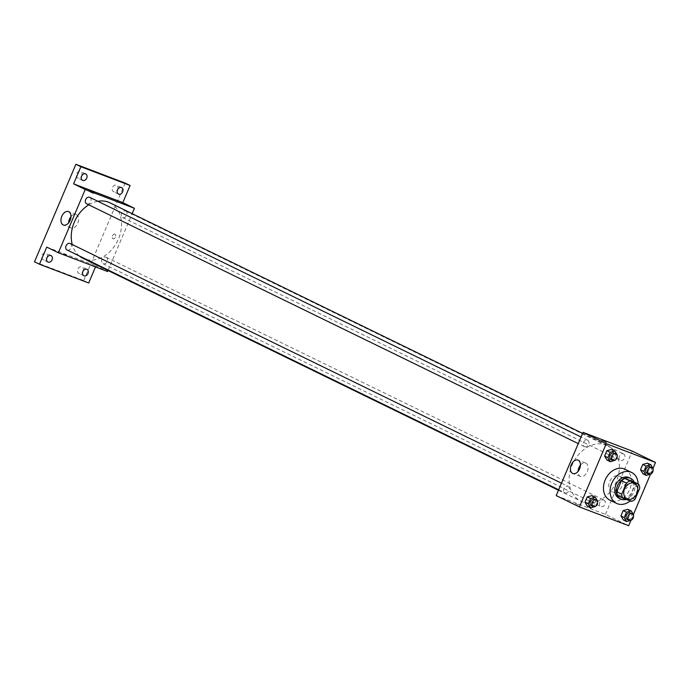 <?xml version="1.0" encoding="UTF-8"?>
<svg xmlns="http://www.w3.org/2000/svg" width="690" height="690" viewBox="0 0 690 690"><rect width="100%" height="100%" fill="white"/><g stroke="black" fill="none" stroke-linecap="round" stroke-linejoin="round"><path stroke-width="0.52" stroke-dasharray="3.45 2.59" d="M619.163 475.988A8.599 6.572 -64 0 1 619.577 476.16A8.599 6.572 -64 0 1 621.716 486.769A8.599 6.572 -64 0 1 612.039 491.616A8.599 6.572 -64 0 1 609.77 481.275A8.599 6.572 -64 0 1 619.163 475.988M635.05 499.267L630.073 496.834L634.783 485.743L639.759 488.175M633.713 481.827A11.092 8.487 -64 0 1 634.783 485.743M630.073 496.834A11.092 8.487 -64 0 1 626.442 498.956L631.419 501.389M617.809 495.661L626.442 498.956M626.175 499.388A11.463 8.763 116 0 0 633.963 491.875A11.463 8.763 116 0 0 634.205 482.068M629.125 477.635A11.463 8.763 -64 0 1 632.307 491.064A11.463 8.763 -64 0 1 619.077 498.24M638.112 483.975A17.198 13.153 -64 0 1 630.229 500.931M625.002 469.243A17.198 13.153 -64 0 1 629.28 490.469A17.198 13.153 -64 0 1 609.926 500.155M631.41 520.286L628.09 518.673L623.372 519.967L628.09 518.673L630.35 513.343L627.891 509.315L630.35 513.343L633.67 514.964M595.479 506.581L592.158 504.968L587.44 506.253L592.158 504.968L594.418 499.638L591.96 495.61L594.418 499.638L597.738 501.259M630.893 520.433L633.403 514.524M650.489 474.263L652.999 468.355M651.006 474.116L647.686 472.503L642.968 473.797L647.686 472.503L649.946 467.173L647.487 463.145L649.946 467.173L653.266 468.795M615.075 460.411L611.754 458.79L607.036 460.083L611.754 458.79L614.014 453.468L611.556 449.44L614.014 453.468L617.334 455.089M556.192 495.601L605.423 514.378L628.65 525.711M605.423 514.378L632.264 451.131M626.874 483.888A2.51 1.613 -69.1 0 0 626.787 483.854A2.51 1.613 -69.1 0 0 624.39 485.622A2.51 1.613 -69.1 0 0 625.002 488.537A2.51 1.613 -69.1 0 0 627.374 486.838A2.51 1.613 -69.1 0 0 626.874 483.888A2.51 1.613 -69.1 0 0 626.787 483.854A2.51 1.613 -69.1 0 0 624.39 485.622A2.51 1.613 -69.1 0 0 625.002 488.537A2.51 1.613 -69.1 0 0 627.374 486.838A2.51 1.613 -69.1 0 0 626.874 483.888M606.269 445.016A30.834 23.581 -64 0 1 607.752 445.654A30.834 23.581 -64 0 1 615.428 483.707A30.834 23.581 -64 0 1 580.713 501.078A30.834 23.581 -64 0 1 572.588 463.982A30.834 23.581 -64 0 1 606.269 445.016M567.861 486.303A3.579 2.743 -64 0 1 568.034 486.381A3.579 2.743 -64 0 1 568.931 490.797A3.579 2.743 -64 0 1 564.894 492.815A3.579 2.743 -64 0 1 563.954 488.511A3.579 2.743 -64 0 1 567.861 486.303M603.802 500.009A3.579 2.743 -64 0 1 603.974 500.086A3.579 2.743 -64 0 1 604.863 504.502A3.579 2.743 -64 0 1 600.826 506.529A3.579 2.743 -64 0 1 599.886 502.216A3.579 2.743 -64 0 1 603.802 500.009M623.398 453.839A3.579 2.743 -64 0 1 623.57 453.916A3.579 2.743 -64 0 1 624.459 458.332A3.579 2.743 -64 0 1 620.431 460.351A3.579 2.743 -64 0 1 619.482 456.047A3.579 2.743 -64 0 1 623.398 453.839M584.663 446.723A3.579 2.743 116 0 0 588.579 444.515A3.579 2.743 116 0 0 587.63 440.211A3.579 2.743 116 0 0 583.602 442.23A3.579 2.743 116 0 0 584.49 446.646A3.579 2.743 116 0 0 584.663 446.723M578.548 505.028L574.787 503.338L578.548 505.028M601.922 441.695L605.682 443.385L601.922 441.695M580.437 465.129A7.185 4.623 110.9 0 1 585.62 463.007A7.185 4.623 110.9 0 1 585.862 463.111A7.185 4.623 110.9 0 1 587.293 471.563A7.185 4.623 110.9 0 1 580.497 476.436A7.185 4.623 110.9 0 1 578.039 471.408M109.917 202.808A30.834 23.581 -64 0 1 117.593 240.862A30.834 23.581 -64 0 1 82.886 258.241M79.333 255.964A30.834 23.581 -64 0 1 72.26 244.545M88.777 204.835A30.834 23.581 -64 0 1 97.851 201.29M86.837 203.878A3.579 2.743 116 0 0 90.744 201.678A3.579 2.743 116 0 0 89.804 197.366M105.967 257.172A3.579 2.743 -64 0 1 106.139 257.241A3.579 2.743 -64 0 1 107.036 261.665A3.579 2.743 -64 0 1 103 263.684A3.579 2.743 -64 0 1 102.06 259.371A3.579 2.743 -64 0 1 105.967 257.172M125.563 211.002A3.579 2.743 -64 0 1 125.735 211.071A3.579 2.743 -64 0 1 126.632 215.496A3.579 2.743 -64 0 1 122.596 217.514A3.579 2.743 -64 0 1 121.656 213.201A3.579 2.743 -64 0 1 125.563 211.002M70.208 243.536A3.579 2.743 -64 0 1 71.096 247.96A3.579 2.743 -64 0 1 67.068 249.978M108.028 270.506L132.161 213.659M95.522 266.935L95.979 265.866L107.588 271.532M34.5 261.795L83.723 280.571L88.708 282.995M83.723 280.571L125.114 183.066M114.945 234.169A2.51 1.613 -69.1 0 0 114.859 234.126A2.51 1.613 -69.1 0 0 112.453 235.894A2.51 1.613 -69.1 0 0 113.065 238.818A2.51 1.613 -69.1 0 0 115.446 237.11A2.51 1.613 -69.1 0 0 114.945 234.169A2.51 1.613 -69.1 0 0 114.859 234.126A2.51 1.613 -69.1 0 0 112.453 235.894A2.51 1.613 -69.1 0 0 113.065 238.818A2.51 1.613 -69.1 0 0 115.437 237.11A2.51 1.613 -69.1 0 0 114.937 234.169M46.748 247.098L95.979 265.866M66.611 255.309L62.85 253.618L66.611 255.309M89.993 191.975L93.745 193.666L89.993 191.975M70.992 216.617A7.185 4.623 110.9 0 1 76.176 214.495A7.185 4.623 110.9 0 1 76.418 214.607A7.185 4.623 110.9 0 1 77.849 223.051A7.185 4.623 110.9 0 1 71.053 227.933A7.185 4.623 110.9 0 1 68.595 222.896M47.067 257.404A3.579 2.743 116 0 0 46.075 253.204A3.579 2.743 116 0 0 41.935 255.447A3.579 2.743 116 0 0 42.927 259.647A3.579 2.743 116 0 0 47.067 257.404M81.739 175.709A3.579 2.743 116 0 0 80.747 171.508A3.579 2.743 116 0 0 76.616 173.751A3.579 2.743 116 0 0 77.608 177.951A3.579 2.743 116 0 0 81.739 175.709M117.68 189.414A3.579 2.743 116 0 0 116.688 185.213A3.579 2.743 116 0 0 112.548 187.456A3.579 2.743 116 0 0 113.539 191.656A3.579 2.743 116 0 0 117.68 189.414M82.998 271.11A3.579 2.743 116 0 0 82.007 266.909A3.579 2.743 116 0 0 77.875 269.152A3.579 2.743 116 0 0 78.867 273.352A3.579 2.743 116 0 0 82.998 271.11M615.178 460.161L617.102 455.642M614.186 453.158A3.579 2.743 -64 0 1 615.075 457.582A3.579 2.743 -64 0 1 611.047 459.6M611.754 458.79L614.014 453.468M595.582 506.331L597.497 501.811M594.59 499.336A3.579 2.743 -64 0 1 595.479 503.752A3.579 2.743 -64 0 1 591.442 505.77M592.158 504.968L594.418 499.638M651.119 473.866L653.033 469.347M650.118 466.871A3.579 2.743 -64 0 1 651.015 471.287A3.579 2.743 -64 0 1 646.979 473.305M647.686 472.503L649.946 467.173M631.514 520.036L633.437 515.516M630.522 513.041A3.579 2.743 -64 0 1 631.41 517.457A3.579 2.743 -64 0 1 627.383 519.475M628.09 518.673L630.35 513.343M634.507 483.449L619.577 476.16M626.968 498.905L612.039 491.616M605.682 443.385L606.243 442.057M601.068 441.428L601.628 440.099M585.62 463.007L577.987 460.101M580.497 476.436L572.864 473.53M558.477 490.236L580.713 501.078M582.602 433.389L607.752 445.654M587.63 440.211L581.066 437.003M584.49 446.646L578.263 443.61M103 263.684L600.826 506.529M106.139 257.241L603.974 500.086M122.596 217.514L620.431 460.351M125.735 211.071L623.57 453.916M558.667 489.779L564.894 492.815M561.47 483.181L568.034 486.381M93.745 193.666L94.314 192.338M89.131 191.699L89.7 190.371M76.176 214.495L68.543 211.589M71.053 227.933L63.42 225.018M86.983 269.341L82.007 266.909M83.844 275.776L78.867 273.352M121.664 187.645L116.688 185.213M118.525 194.08L113.539 191.656M85.724 173.94L80.747 171.508M82.584 180.375L77.608 177.951M51.051 255.636L46.075 253.204M47.912 262.071L42.927 259.647"/><path stroke-width="1.03" d="M634.093 483.267A8.599 6.572 -64 0 1 634.507 483.449A8.599 6.572 -64 0 1 636.646 494.057A8.599 6.572 -64 0 1 626.968 498.905A8.599 6.572 -64 0 1 624.7 488.563A8.599 6.572 -64 0 1 634.093 483.267M626.425 483.086L621.716 494.178A11.092 8.487 -64 0 0 622.785 498.094L631.419 501.389A11.092 8.487 -64 0 0 635.05 499.267L639.759 488.175A11.092 8.487 -64 0 0 638.69 484.259L630.056 480.964A11.092 8.487 -64 0 0 626.425 483.086L621.448 480.654L616.739 491.754L621.716 494.178M638.69 484.259L633.713 481.827L625.08 478.532L630.056 480.964M622.785 498.094L617.809 495.661A11.092 8.487 -64 0 1 616.739 491.754M621.448 480.654A11.092 8.487 -64 0 1 625.08 478.532M634.205 482.068A11.463 8.763 116 0 0 630.789 478.446A11.463 8.763 116 0 0 617.878 484.906A11.463 8.763 116 0 0 620.733 499.051A11.463 8.763 116 0 0 626.175 499.388M620.733 499.051L619.077 498.24A11.463 8.763 -64 0 1 616.058 484.449A11.463 8.763 -64 0 1 628.573 477.394A11.463 8.763 -64 0 1 629.125 477.635L630.789 478.446M630.229 500.931A17.198 13.153 -64 0 1 616.567 503.389A17.198 13.153 -64 0 1 612.03 482.707A17.198 13.153 -64 0 1 630.815 472.124A17.198 13.153 -64 0 1 631.643 472.486A17.198 13.153 -64 0 1 638.112 483.975M616.567 503.389L609.926 500.155A17.198 13.153 -64 0 1 605.397 479.464A17.198 13.153 -64 0 1 624.174 468.889A17.198 13.153 -64 0 1 625.002 469.243L631.643 472.486M633.437 515.516L633.67 514.964L631.212 510.928L627.891 509.315L623.173 510.609L620.914 515.93L623.372 519.967L626.692 521.58L631.514 520.036M597.497 501.811L597.738 501.259L595.28 497.223L591.96 495.61L587.242 496.904L584.973 502.225L587.44 506.253L590.752 507.875L595.582 506.331M652.999 468.355L655.5 462.464L606.277 443.687L579.428 506.934L628.65 525.711L630.893 520.433M633.403 514.524L650.489 474.263M653.033 469.347L653.266 468.795L650.808 464.758L647.487 463.145L642.769 464.439L640.51 469.761L642.968 473.797L646.289 475.41L651.119 473.866M617.102 455.642L617.334 455.089L614.876 451.053L611.556 449.44L606.838 450.734L604.578 456.055L607.036 460.083L610.357 461.705L615.178 460.161M579.428 506.934L556.192 495.601L583.041 432.354L632.264 451.131L655.5 462.464M583.041 432.354L606.277 443.687M578.229 460.204A7.185 4.623 110.9 0 1 579.669 468.648A7.185 4.623 110.9 0 1 572.864 473.53A7.185 4.623 110.9 0 1 571.113 465.164A7.185 4.623 110.9 0 1 577.987 460.101A7.185 4.623 110.9 0 1 578.229 460.204M602.491 440.367L606.243 442.057L602.491 440.367M578.039 471.408A7.185 4.623 110.9 0 1 580.437 465.129M97.851 201.29A30.834 23.581 -64 0 1 108.442 202.17A30.834 23.581 -64 0 1 109.917 202.808L582.602 433.389M558.477 490.236L82.886 258.241A30.834 23.581 -64 0 1 79.333 255.964M72.26 244.545A30.834 23.581 -64 0 1 88.777 204.835M581.066 437.003L89.804 197.366A3.579 2.743 116 0 0 85.767 199.384A3.579 2.743 116 0 0 86.664 203.809A3.579 2.743 116 0 0 86.837 203.878M558.667 489.779L67.068 249.978A3.579 2.743 -64 0 1 66.119 245.666A3.579 2.743 -64 0 1 70.035 243.458A3.579 2.743 -64 0 1 70.208 243.536L561.47 483.181M132.161 213.659L134.438 208.285L85.215 189.517L58.365 252.756L107.588 271.532L108.028 270.506M134.438 208.285L122.82 202.619L130.091 185.489L125.114 183.066L75.891 164.289L34.5 261.795L39.477 264.227L88.708 282.995L95.522 266.935M75.891 164.289L80.868 166.721L73.597 183.851L85.215 189.517M58.365 252.756L46.748 247.098L39.477 264.227M68.784 211.692A7.185 4.623 110.9 0 1 70.225 220.145A7.185 4.623 110.9 0 1 63.42 225.018A7.185 4.623 110.9 0 1 61.66 216.66A7.185 4.623 110.9 0 1 68.543 211.589A7.185 4.623 110.9 0 1 68.784 211.692M122.82 202.619L73.597 183.851M90.554 190.647L94.314 192.338L90.554 190.647M68.595 222.896A7.185 4.623 110.9 0 1 70.992 216.617M82.852 271.584A3.579 2.743 -64 0 1 86.983 269.341A3.579 2.743 -64 0 1 87.88 273.757A3.579 2.743 -64 0 1 83.844 275.776A3.579 2.743 -64 0 1 82.852 271.584M46.92 257.87A3.579 2.743 -64 0 1 51.051 255.636A3.579 2.743 -64 0 1 51.94 260.052A3.579 2.743 -64 0 1 47.912 262.071A3.579 2.743 -64 0 1 46.92 257.87M117.524 189.888A3.579 2.743 -64 0 1 121.664 187.645A3.579 2.743 -64 0 1 122.553 192.062A3.579 2.743 -64 0 1 118.525 194.08A3.579 2.743 -64 0 1 117.524 189.888M81.593 176.183A3.579 2.743 -64 0 1 85.724 173.94A3.579 2.743 -64 0 1 86.621 178.356A3.579 2.743 -64 0 1 82.584 180.375A3.579 2.743 -64 0 1 81.593 176.183M130.091 185.489L80.868 166.721M614.876 451.053L610.158 452.347L607.89 457.677L610.357 461.705M612.703 460.411L611.047 459.6A3.579 2.743 -64 0 1 610.098 455.288A3.579 2.743 -64 0 1 614.014 453.089A3.579 2.743 -64 0 1 614.186 453.158L615.842 453.968A3.579 2.743 -64 0 1 616.739 458.393A3.579 2.743 -64 0 1 612.703 460.411A3.579 2.743 -64 0 1 611.763 456.099A3.579 2.743 -64 0 1 615.67 453.899A3.579 2.743 -64 0 1 615.842 453.968M611.556 449.44L606.838 450.734L610.158 452.347M606.838 450.734L604.578 456.055L607.89 457.677M604.578 456.055L607.036 460.083M595.28 497.223L590.554 498.516L588.294 503.847L590.752 507.875M593.107 506.581L591.442 505.77A3.579 2.743 -64 0 1 590.502 501.457A3.579 2.743 -64 0 1 594.418 499.258A3.579 2.743 -64 0 1 594.59 499.336L596.246 500.138A3.579 2.743 -64 0 1 597.135 504.562A3.579 2.743 -64 0 1 593.107 506.581A3.579 2.743 -64 0 1 592.158 502.268A3.579 2.743 -64 0 1 596.074 500.069A3.579 2.743 -64 0 1 596.246 500.138M591.96 495.61L587.242 496.904L590.554 498.516M587.242 496.904L584.973 502.225L588.294 503.847M584.973 502.225L587.44 506.253M650.808 464.758L646.09 466.052L643.83 471.382L646.289 475.41M648.635 474.116L646.979 473.305A3.579 2.743 -64 0 1 646.038 468.993A3.579 2.743 -64 0 1 649.946 466.794A3.579 2.743 -64 0 1 650.118 466.871L651.783 467.673A3.579 2.743 -64 0 1 652.671 472.098A3.579 2.743 -64 0 1 648.635 474.116A3.579 2.743 -64 0 1 647.694 469.804A3.579 2.743 -64 0 1 651.61 467.604A3.579 2.743 -64 0 1 651.783 467.673M647.487 463.145L642.769 464.439L646.09 466.052M642.769 464.439L640.51 469.761L643.83 471.382M640.51 469.761L642.968 473.797M631.212 510.928L626.494 512.221L624.234 517.552L626.692 521.58M629.039 520.286L627.383 519.475A3.579 2.743 -64 0 1 626.434 515.163A3.579 2.743 -64 0 1 630.35 512.963A3.579 2.743 -64 0 1 630.522 513.041L632.178 513.843A3.579 2.743 -64 0 1 633.075 518.268A3.579 2.743 -64 0 1 629.039 520.286A3.579 2.743 -64 0 1 628.098 515.973A3.579 2.743 -64 0 1 632.005 513.774A3.579 2.743 -64 0 1 632.178 513.843M627.891 509.315L623.173 510.609L626.494 512.221M623.173 510.609L620.914 515.93L624.234 517.552M620.914 515.93L623.372 519.967M578.263 443.61L86.664 203.809"/></g></svg>
